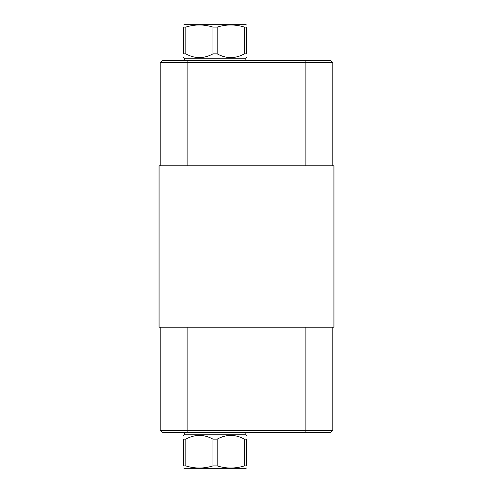 <?xml version="1.0" encoding="UTF-8"?>
<svg xmlns="http://www.w3.org/2000/svg" width="493" height="493" viewBox="0 0 493 493"><rect width="100%" height="100%" fill="white"/><g stroke="black" fill="none" stroke-linecap="round" stroke-linejoin="round"><path stroke-width="0.74" d="M333.934 165.808L159.066 165.808L159.066 327.192L333.934 327.192L333.934 165.808M332.787 62.666L160.213 62.666L162.437 60.442L330.563 60.442L332.787 62.666L332.787 165.808M333.934 272.321C333.934 260.846 333.934 260.846 333.934 272.321M333.934 220.753C333.934 209.272 333.934 209.272 333.934 220.753M162.437 432.558L160.213 430.334L162.437 432.558L330.563 432.558L332.787 430.334L332.787 327.192M159.066 220.753C159.066 232.191 159.066 232.191 159.066 220.753M160.213 430.334L160.213 327.192L160.213 430.334L332.787 430.334M160.213 62.666L160.213 165.808L160.213 62.666L162.437 60.442M184.351 432.558L184.351 434.783L245.816 434.783L246.463 435.43M217.21 439.121L217.21 465.91C226.25 468.738 235.297 468.738 244.343 465.91L246.463 465.91C246.463 468.738 246.463 468.738 246.463 465.91C246.463 468.738 246.463 468.738 246.463 465.91L246.463 439.121C246.463 434.179 246.463 434.179 246.463 439.121C246.463 434.179 246.463 434.179 246.463 439.121L244.343 439.121C235.297 434.179 226.25 434.179 217.21 439.121L212.958 439.121C203.917 434.179 194.871 434.179 185.824 439.121L183.704 439.121C183.704 434.179 183.704 434.179 183.704 439.121C183.704 434.179 183.704 434.179 183.704 439.121L183.704 465.91C183.704 468.738 183.704 468.738 183.704 465.91C183.704 468.738 183.704 468.738 183.704 465.91L185.824 465.91C194.871 468.738 203.917 468.738 212.958 465.91L212.958 439.121M185.824 439.121L185.824 465.91M212.958 465.91L217.21 465.91M183.704 468.036L184.24 468.35L245.927 468.35L246.463 468.036M244.343 465.91L244.343 439.121M245.816 60.442L245.816 58.217L184.351 58.217L183.704 57.57M212.958 53.879L212.958 27.09C203.917 24.262 194.871 24.262 185.824 27.09L183.704 27.09C183.704 24.262 183.704 24.262 183.704 27.09C183.704 24.262 183.704 24.262 183.704 27.09L183.704 53.879C183.704 58.821 183.704 58.821 183.704 53.879C183.704 58.821 183.704 58.821 183.704 53.879L185.824 53.879C194.871 58.821 203.917 58.821 212.958 53.879L217.21 53.879C226.25 58.821 235.297 58.821 244.343 53.879L246.463 53.879C246.463 58.821 246.463 58.821 246.463 53.879C246.463 58.821 246.463 58.821 246.463 53.879L246.463 27.09C246.463 24.262 246.463 24.262 246.463 27.09C246.463 24.262 246.463 24.262 246.463 27.09L244.343 27.09C235.297 24.262 226.25 24.262 217.21 27.09L217.21 53.879M244.343 53.879L244.343 27.09M217.21 27.09L212.958 27.09M246.463 24.964L245.927 24.65L184.24 24.65L183.704 24.964M185.824 27.09L185.824 53.879M305.888 60.442L305.888 165.808M187.112 432.558L187.112 327.192M305.888 432.558L305.888 327.192M187.112 60.442L187.112 165.808M245.816 432.558L245.816 434.783M184.351 434.783L183.704 435.43M184.351 60.442L184.351 58.217M245.816 58.217L246.463 57.57"/></g></svg>
